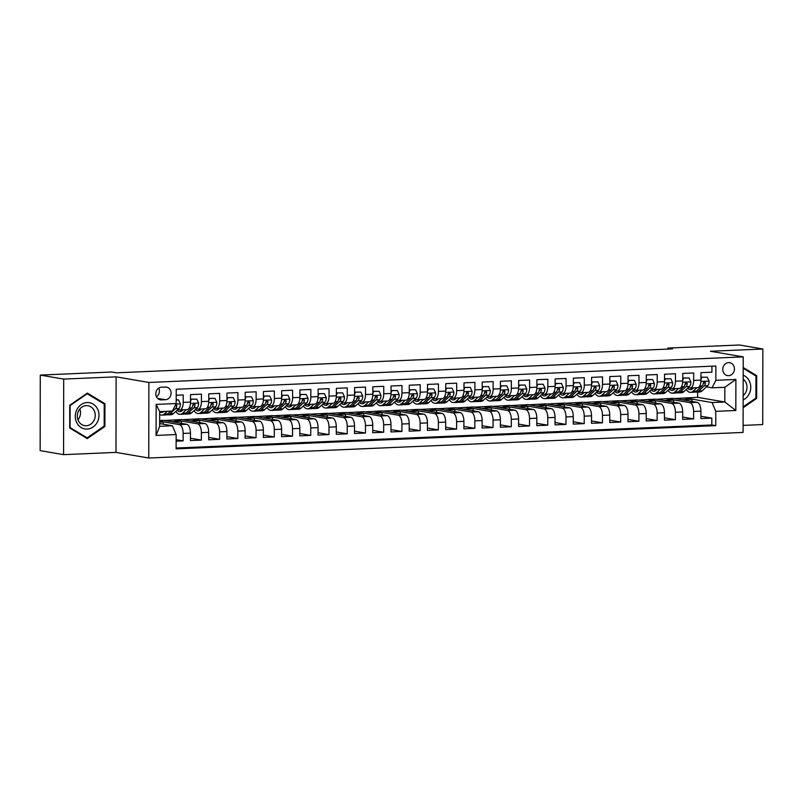 <?xml version="1.0" encoding="UTF-8"?>
<svg xmlns="http://www.w3.org/2000/svg" width="803" height="803" viewBox="0 0 803 803"><rect width="100%" height="100%" fill="white"/><g stroke="black" fill="none" stroke-linecap="round" stroke-linejoin="round"><path stroke-width="1.2" d="M728.622 362.615A6.554 5.812 99.7 0 0 722.8 368.778A6.554 5.812 99.7 0 0 727.508 375.613A6.554 5.812 99.7 0 0 728.602 375.684A6.554 5.812 99.7 0 0 734.414 369.51A6.554 5.812 99.7 0 0 729.716 362.685A6.554 5.812 99.7 0 0 728.622 362.615M743.096 425.399L762.72 424.556L762.85 349.004L739.433 344.989L667.875 348.07L667.875 349.074M148.756 458.011L743.086 432.426L743.217 356.883L148.886 382.459L148.756 458.011L115.983 452.39L116.114 376.848L63.698 379.096L63.567 454.649L115.983 452.39M63.567 454.649L40.15 450.634L40.28 375.081L63.698 379.096M711.92 366.188L711.91 372.18L700.969 372.652L700.959 380.11L693.672 380.421A8.201 3.734 87.5 0 1 690.269 387.969A8.201 3.734 87.5 0 1 689.907 387.949L688.221 387.658M693.672 380.421L693.682 372.973L682.741 373.445L682.731 380.893L675.433 381.204A8.201 3.734 87.5 0 1 672.041 388.752A8.201 3.734 87.5 0 1 671.679 388.732L669.993 388.441M675.433 381.204L675.453 373.756L664.513 374.228L664.503 381.676L657.205 381.987A8.201 3.734 87.5 0 1 653.813 389.545A8.201 3.734 87.5 0 1 653.441 389.515L651.765 389.224M657.205 381.987L657.215 374.539L646.285 375.011L646.264 382.459L638.977 382.78A8.201 3.734 87.5 0 1 635.585 390.328A8.201 3.734 87.5 0 1 635.213 390.298L633.527 390.017M638.977 382.78L638.987 375.322L628.046 375.794L628.036 383.252L620.739 383.563A8.201 3.734 87.5 0 1 617.346 391.111A8.201 3.734 87.5 0 1 616.985 391.091L615.299 390.8M620.739 383.563L620.759 376.105L609.818 376.577L609.808 384.035L602.511 384.346A8.201 3.734 87.5 0 1 599.118 391.894A8.201 3.734 87.5 0 1 598.757 391.874L597.071 391.583M602.511 384.346L602.521 376.898L591.59 377.36L591.57 384.818L584.283 385.129A8.201 3.734 87.5 0 1 580.89 392.677A8.201 3.734 87.5 0 1 580.519 392.657L578.833 392.366M584.283 385.129L584.293 377.681L573.352 378.153L573.342 385.601L566.055 385.912A8.201 3.734 87.5 0 1 562.662 393.46A8.201 3.734 87.5 0 1 562.291 393.44L560.604 393.149M566.055 385.912L566.065 378.464L555.124 378.936L555.114 386.384L547.817 386.705A8.201 3.734 87.5 0 1 544.424 394.253A8.201 3.734 87.5 0 1 544.063 394.223L542.376 393.932M547.817 386.705L547.837 379.247L536.896 379.719L536.886 387.166L529.589 387.488A8.201 3.734 87.5 0 1 526.196 395.036A8.201 3.734 87.5 0 1 525.824 395.006L524.148 394.725M529.589 387.488L529.599 380.03L518.668 380.502L518.648 387.959L511.36 388.271A8.201 3.734 87.5 0 1 507.968 395.819A8.201 3.734 87.5 0 1 507.596 395.799L505.91 395.508M511.36 388.271L511.37 380.813L500.43 381.284L500.42 388.742L493.132 389.053A8.201 3.734 87.5 0 1 489.73 396.602A8.201 3.734 87.5 0 1 489.368 396.582L487.682 396.291M493.132 389.053L493.142 381.606L482.201 382.077L482.191 389.525L474.894 389.836A8.201 3.734 87.5 0 1 471.502 397.385A8.201 3.734 87.5 0 1 471.14 397.365L469.454 397.073M474.894 389.836L474.914 382.389L463.973 382.86L463.963 390.308L456.666 390.619A8.201 3.734 87.5 0 1 453.273 398.178A8.201 3.734 87.5 0 1 452.902 398.147L451.226 397.856M456.666 390.619L456.676 383.172L445.745 383.643L445.725 391.091L438.438 391.412A8.201 3.734 87.5 0 1 435.045 398.961A8.201 3.734 87.5 0 1 434.674 398.93L432.988 398.649M438.438 391.412L438.448 383.954L427.507 384.426L427.497 391.884L420.2 392.195A8.201 3.734 87.5 0 1 416.807 399.743A8.201 3.734 87.5 0 1 416.446 399.723L414.76 399.432M420.2 392.195L420.22 384.737L409.279 385.209L409.269 392.667L401.972 392.978A8.201 3.734 87.5 0 1 398.579 400.526A8.201 3.734 87.5 0 1 398.218 400.506L396.531 400.215M401.972 392.978L401.982 385.53L391.051 385.992L391.031 393.45L383.744 393.761A8.201 3.734 87.5 0 1 380.351 401.309A8.201 3.734 87.5 0 1 379.98 401.289L378.293 400.998M383.744 393.761L383.754 386.313L372.813 386.785L372.803 394.233L365.516 394.544A8.201 3.734 87.5 0 1 362.123 402.092A8.201 3.734 87.5 0 1 361.751 402.072L360.065 401.781M365.516 394.544L365.526 387.096L354.585 387.568L354.575 395.016L347.277 395.337A8.201 3.734 87.5 0 1 343.885 402.885A8.201 3.734 87.5 0 1 343.523 402.855L341.837 402.564M347.277 395.337L347.297 387.879L336.357 388.351L336.347 395.799L329.049 396.12A8.201 3.734 87.5 0 1 325.657 403.668A8.201 3.734 87.5 0 1 325.285 403.638L323.609 403.357M329.049 396.12L329.059 388.662L318.129 389.134L318.108 396.592L310.821 396.903A8.201 3.734 87.5 0 1 307.429 404.451A8.201 3.734 87.5 0 1 307.057 404.431L305.371 404.14M310.821 396.903L310.831 389.445L299.89 389.917L299.88 397.375L292.593 397.686A8.201 3.734 87.5 0 1 289.19 405.234A8.201 3.734 87.5 0 1 288.829 405.214L287.143 404.923M292.593 397.686L292.603 390.238L281.662 390.7L281.652 398.158L274.355 398.469A8.201 3.734 87.5 0 1 270.962 406.017A8.201 3.734 87.5 0 1 270.601 405.997L268.915 405.706M274.355 398.469L274.375 391.021L263.434 391.493L263.414 398.94L256.127 399.252A8.201 3.734 87.5 0 1 252.734 406.8A8.201 3.734 87.5 0 1 252.363 406.78L250.677 406.489M256.127 399.252L256.137 391.804L245.206 392.276L245.186 399.723L237.899 400.045A8.201 3.734 87.5 0 1 234.506 407.593A8.201 3.734 87.5 0 1 234.135 407.563L232.448 407.282M237.899 400.045L237.909 392.587L226.968 393.058L226.958 400.516L219.661 400.827A8.201 3.734 87.5 0 1 216.268 408.376A8.201 3.734 87.5 0 1 215.907 408.346L214.22 408.065M219.661 400.827L219.681 393.37L208.74 393.841L208.73 401.299L201.433 401.61A8.201 3.734 87.5 0 1 198.04 409.159A8.201 3.734 87.5 0 1 197.668 409.139L195.992 408.847M201.433 401.61L201.443 394.153L190.512 394.624L190.492 402.082A8.201 3.734 87.5 0 1 187.099 409.63L179.812 409.942A8.201 3.734 87.5 0 1 179.44 409.921L177.754 409.63M176.128 441.188L183.134 440.887L176.138 439.683M159.656 420.491L163.481 420.33L186.708 424.305A8.201 3.734 87.5 0 1 190.441 433.118L190.431 440.566L201.362 440.094L190.431 438.227M164.434 420.491L181.709 419.537L204.936 423.522A8.201 3.734 -92.5 0 1 208.67 432.335L208.66 439.783L219.6 439.311L208.66 437.434M182.662 419.708L199.947 418.754L223.174 422.739A8.201 3.734 -92.5 0 1 226.908 431.542L226.888 439L237.829 438.528L226.898 436.651M200.901 418.915L218.175 417.972L241.402 421.956A8.201 3.734 -92.5 0 1 245.136 430.759L245.126 438.217L256.057 437.745L245.126 435.868M219.129 418.132L236.403 417.189L259.63 421.163A8.201 3.734 -92.5 0 1 263.364 429.976L263.354 437.434L274.295 436.962L263.354 435.085M237.357 417.349L254.631 416.406L277.868 420.381A8.201 3.734 -92.5 0 1 281.592 429.193L281.582 436.641L292.523 436.17L281.582 434.303M255.585 416.566L272.869 415.613L296.096 419.598A8.201 3.734 -92.5 0 1 299.83 428.411L299.81 435.858L310.751 435.387L299.82 433.52M273.823 415.783L291.098 414.83L314.324 418.815A8.201 3.734 -92.5 0 1 318.058 427.628L318.048 435.075L328.979 434.604L318.048 432.727M292.051 415L309.326 414.047L332.552 418.032A8.201 3.734 -92.5 0 1 336.286 426.835L336.276 434.293L347.217 433.821L336.276 431.944M310.279 414.207L327.564 413.264L350.791 417.249A8.201 3.734 -92.5 0 1 354.514 426.052L354.504 433.51L365.445 433.038L354.514 431.161M328.507 413.425L345.792 412.481L369.019 416.456A8.201 3.734 -92.5 0 1 372.753 425.269L372.733 432.717L383.673 432.255L372.743 430.378M346.745 412.642L364.02 411.698L387.247 415.673A8.201 3.734 -92.5 0 1 390.981 424.486L390.971 431.934L401.901 431.462L390.971 429.595M364.974 411.859L382.248 410.905L405.475 414.89A8.201 3.734 -92.5 0 1 409.209 423.703L409.199 431.151L420.14 430.679L409.199 428.812M383.202 411.076L400.486 410.122L423.713 414.107A8.201 3.734 -92.5 0 1 427.447 422.91L427.427 430.368L438.368 429.896L427.437 428.019M401.44 410.293L418.714 409.339L441.941 413.324A8.201 3.734 -92.5 0 1 445.675 422.127L445.665 429.585L456.596 429.113L445.665 427.236M419.668 409.5L436.942 408.556L460.169 412.531A8.201 3.734 -92.5 0 1 463.903 421.344L463.893 428.802L474.834 428.33L463.893 426.453M437.896 408.717L455.181 407.773L478.407 411.748A8.201 3.734 -92.5 0 1 482.131 420.561L482.121 428.009L493.062 427.547L482.121 425.67M456.124 407.934L473.409 406.991L496.635 410.965A8.201 3.734 -92.5 0 1 500.369 419.778L500.349 427.226L511.29 426.754L500.359 424.887M474.362 407.151L491.637 406.198L514.864 410.182A8.201 3.734 -92.5 0 1 518.597 418.995L518.587 426.443L529.518 425.971L518.587 424.094M492.59 406.368L509.865 405.415L533.092 409.4A8.201 3.734 -92.5 0 1 536.826 418.202L536.816 425.66L547.756 425.188L536.816 423.311M510.818 405.575L528.103 404.632L551.33 408.617A8.201 3.734 -92.5 0 1 555.054 417.419L555.044 424.877L565.985 424.406L555.054 422.529M529.047 404.792L546.331 403.849L569.558 407.824A8.201 3.734 -92.5 0 1 573.292 416.637L573.272 424.094L584.213 423.623L573.282 421.746M547.285 404.009L564.559 403.066L587.786 407.041A8.201 3.734 -92.5 0 1 591.52 415.854L591.51 423.301L602.451 422.83L591.51 420.963M565.513 403.226L582.787 402.273L606.014 406.258A8.201 3.734 -92.5 0 1 609.748 415.071L609.738 422.519L620.679 422.047L609.738 420.18M583.741 402.444L601.025 401.49L624.252 405.475A8.201 3.734 -92.5 0 1 627.986 414.288L627.966 421.736L638.907 421.264L627.976 419.387M601.979 401.661L619.254 400.707L642.48 404.692A8.201 3.734 -92.5 0 1 646.214 413.495L646.204 420.953L657.135 420.481L646.204 418.604M620.207 400.868L637.482 399.924L660.708 403.909A8.201 3.734 -92.5 0 1 664.442 412.712L664.432 420.17L675.373 419.698L664.432 417.821M638.435 400.085L655.72 399.141L678.947 403.116A8.201 3.734 -92.5 0 1 682.67 411.929L682.66 419.377L693.601 418.915L682.67 417.038M40.28 375.081L111.838 372.01L116.525 372.813L672.563 348.873L667.875 348.07M161.443 399.884L165.448 399.713A6.354 5.631 99.7 0 0 171.089 393.741A6.354 5.631 99.7 0 0 166.532 387.126A6.354 5.631 99.7 0 0 165.468 387.056L161.463 387.227A6.354 5.631 99.7 0 0 155.822 393.199A6.354 5.631 99.7 0 0 160.379 399.824A6.354 5.631 99.7 0 0 161.443 399.884L159.355 399.533M712.07 387.839L715.834 380.311L715.854 366.017L176.218 389.244L176.198 403.538L172.434 411.066L159.677 411.618L159.646 426.313L172.414 425.771L176.148 434.574L176.118 448.867L715.754 425.64L715.774 411.347L712.05 402.534L724.808 401.992L724.828 387.287L712.07 387.839L706.449 386.875M715.834 380.311L735.889 379.448L735.829 410.484L715.774 411.347M176.148 434.574L156.093 435.437L156.143 404.401L176.198 403.538M656.663 399.302L666.651 398.669L689.877 402.644A8.201 3.734 87.5 0 1 693.611 411.457L693.601 418.915M666.651 398.669L673.948 398.358L697.175 402.333L689.877 402.644M648.422 399.452L671.649 403.437A8.201 3.734 87.5 0 1 675.383 412.24L675.373 419.698M630.194 400.235L653.421 404.22A8.201 3.734 87.5 0 1 657.155 413.023L657.135 420.481M611.956 401.018L635.193 405.003A8.201 3.734 87.5 0 1 638.917 413.816L638.907 421.264M593.728 401.811L616.955 405.786A8.201 3.734 87.5 0 1 620.689 414.599L620.679 422.047M575.5 402.594L598.727 406.569A8.201 3.734 87.5 0 1 602.461 415.382L602.451 422.83M557.272 403.377L580.499 407.362A8.201 3.734 87.5 0 1 584.233 416.165L584.213 423.623M539.034 404.16L562.261 408.145A8.201 3.734 87.5 0 1 565.995 416.948L565.985 424.406M520.806 404.943L544.032 408.928A8.201 3.734 87.5 0 1 547.766 417.731L547.756 425.188M502.578 405.726L525.804 409.711A8.201 3.734 87.5 0 1 529.538 418.524L529.518 425.971M484.35 406.519L507.576 410.494A8.201 3.734 87.5 0 1 511.3 419.307L511.29 426.754M466.111 407.302L489.338 411.277A8.201 3.734 87.5 0 1 493.072 420.089L493.062 427.547M447.883 408.085L471.11 412.069A8.201 3.734 87.5 0 1 474.844 420.872L474.834 428.33M429.655 408.868L452.882 412.852A8.201 3.734 87.5 0 1 456.616 421.655L456.596 429.113M411.417 409.65L434.654 413.635A8.201 3.734 87.5 0 1 438.378 422.448L438.368 429.896M393.189 410.443L416.416 414.418A8.201 3.734 87.5 0 1 420.15 423.231L420.14 430.679M374.961 411.226L398.188 415.201A8.201 3.734 87.5 0 1 401.922 424.014L401.901 431.462M356.733 412.009L379.96 415.984A8.201 3.734 87.5 0 1 383.683 424.797L383.673 432.255M338.495 412.792L361.721 416.777A8.201 3.734 87.5 0 1 365.455 425.58L365.445 433.038M320.267 413.575L343.493 417.56A8.201 3.734 87.5 0 1 347.227 426.363L347.217 433.821M302.038 414.358L325.265 418.343A8.201 3.734 87.5 0 1 328.999 427.156L328.979 434.604M283.81 415.151L307.037 419.126A8.201 3.734 87.5 0 1 310.761 427.939L310.751 435.387M265.572 415.934L288.799 419.909A8.201 3.734 87.5 0 1 292.533 428.722L292.523 436.17M247.344 416.717L270.571 420.702A8.201 3.734 87.5 0 1 274.305 429.505L274.295 436.962M229.116 417.5L252.343 421.485A8.201 3.734 87.5 0 1 256.077 430.288L256.057 437.745M210.878 418.283L234.105 422.268A8.201 3.734 87.5 0 1 237.839 431.081L237.829 438.528M192.65 419.066L215.877 423.051A8.201 3.734 87.5 0 1 219.61 431.863L219.6 439.311M174.422 419.859L197.648 423.833A8.201 3.734 87.5 0 1 201.382 432.646L201.362 440.094M159.656 421.234L179.42 424.616A8.201 3.734 87.5 0 1 183.144 433.429L183.134 440.887M176.118 448.024L711.819 424.968L711.829 418.122L700.899 416.255M697.175 402.333A8.201 3.734 -92.5 0 1 700.909 411.146L700.889 418.594L711.829 418.122M176.208 395.247L183.214 394.946L183.204 402.393A8.201 3.734 87.5 0 1 179.812 409.942M159.656 423.582L172.414 425.771M762.85 349.004L710.434 351.262L743.217 356.883M116.114 376.848L148.886 382.459M674.901 398.519L697.646 397.334L724.808 401.992L735.829 410.484M697.646 397.334L697.656 392.045M684.889 397.886L712.05 402.534M163.21 424.185L163.21 422.047L159.656 421.434M159.656 422.197L163.21 422.047M181.438 423.402L181.448 421.264L174.422 420.059M171.461 421.695L181.448 421.264M189.689 420.913L199.676 420.481L192.65 419.276M199.676 422.619L199.676 420.481M204.966 408.817A8.201 3.734 -92.5 0 0 205.337 408.847A8.201 3.734 -92.5 0 0 208.73 401.299M207.917 420.12L217.904 419.698L210.878 418.493M217.904 421.836L217.904 419.698M223.194 408.034A8.201 3.734 -92.5 0 0 223.565 408.065A8.201 3.734 -92.5 0 0 226.958 400.516M226.155 419.337L236.132 418.905L229.116 417.701M236.132 421.053L236.132 418.905M241.432 407.251A8.201 3.734 -92.5 0 0 241.793 407.272A8.201 3.734 -92.5 0 0 245.186 399.723M244.383 418.554L254.37 418.122L247.344 416.918M254.36 420.26L254.37 418.122M259.66 406.469A8.201 3.734 -92.5 0 0 260.021 406.489A8.201 3.734 -92.5 0 0 263.414 398.94M262.611 417.771L272.598 417.339L265.572 416.135M272.598 419.477L272.598 417.339M277.888 405.686A8.201 3.734 -92.5 0 0 278.26 405.706A8.201 3.734 -92.5 0 0 281.652 398.158M280.839 416.988L290.827 416.556L283.8 415.352M290.827 418.694L290.827 416.556M296.116 404.893A8.201 3.734 -92.5 0 0 296.488 404.923A8.201 3.734 -92.5 0 0 299.88 397.375M299.077 416.205L309.065 415.773L302.038 414.569M309.055 417.911L309.065 415.773M314.354 404.11A8.201 3.734 -92.5 0 0 314.716 404.14A8.201 3.734 -92.5 0 0 318.108 396.592M317.305 415.412L327.293 414.99L320.267 413.786M327.283 417.128L327.293 414.99M332.583 403.327A8.201 3.734 -92.5 0 0 332.944 403.347A8.201 3.734 -92.5 0 0 336.347 395.799M335.534 414.629L345.521 414.197L338.495 412.993M345.521 416.345L345.521 414.197M350.811 402.544A8.201 3.734 -92.5 0 0 351.182 402.564A8.201 3.734 -92.5 0 0 354.575 395.016M353.772 413.846L363.749 413.415L356.733 412.21M363.749 415.552L363.749 413.415M369.039 401.761A8.201 3.734 -92.5 0 0 369.41 401.781A8.201 3.734 -92.5 0 0 372.803 394.233M372 413.063L381.987 412.632L374.961 411.427M381.977 414.77L381.987 412.632M387.277 400.978A8.201 3.734 -92.5 0 0 387.638 400.998A8.201 3.734 -92.5 0 0 391.031 393.45M390.228 412.28L400.215 411.849L393.189 410.644M400.215 413.987L400.215 411.849M405.505 400.185A8.201 3.734 -92.5 0 0 405.876 400.215A8.201 3.734 -92.5 0 0 409.269 392.667M408.456 411.487L418.443 411.066L411.417 409.861M418.443 413.204L418.443 411.066M423.733 399.402A8.201 3.734 -92.5 0 0 424.104 399.432A8.201 3.734 -92.5 0 0 427.497 391.884M426.694 410.704L436.681 410.273L429.655 409.078M436.671 412.421L436.681 410.273M441.971 398.619A8.201 3.734 -92.5 0 0 442.333 398.639A8.201 3.734 -92.5 0 0 445.725 391.091M444.922 409.921L454.91 409.49L447.883 408.285M454.899 411.638L454.91 409.49M460.199 397.836A8.201 3.734 -92.5 0 0 460.561 397.856A8.201 3.734 -92.5 0 0 463.963 390.308M463.15 409.139L473.138 408.707L466.111 407.502M473.138 410.845L473.138 408.707M478.427 397.053A8.201 3.734 -92.5 0 0 478.799 397.073A8.201 3.734 -92.5 0 0 482.191 389.525M481.378 408.356L491.366 407.924L484.35 406.719M491.366 410.062L491.366 407.924M496.655 396.27A8.201 3.734 -92.5 0 0 497.027 396.291A8.201 3.734 -92.5 0 0 500.42 388.742M499.617 407.573L509.604 407.141L502.578 405.937M509.594 409.279L509.604 407.141M514.894 395.477A8.201 3.734 -92.5 0 0 515.255 395.508A8.201 3.734 -92.5 0 0 518.648 387.959M517.845 406.78L527.832 406.358L520.806 405.154M527.832 408.496L527.832 406.358M533.122 394.695A8.201 3.734 -92.5 0 0 533.483 394.725A8.201 3.734 -92.5 0 0 536.886 387.166M536.073 405.997L546.06 405.565L539.034 404.361M546.06 407.713L546.06 405.565M551.35 393.912A8.201 3.734 -92.5 0 0 551.721 393.932A8.201 3.734 -92.5 0 0 555.114 386.384M554.311 405.214L564.288 404.782L557.272 403.578M564.288 406.92L564.288 404.782M569.578 393.129A8.201 3.734 -92.5 0 0 569.949 393.149A8.201 3.734 -92.5 0 0 573.342 385.601M572.539 404.431L582.526 403.999L575.5 402.795M582.516 406.137L582.526 403.999M587.816 392.346A8.201 3.734 -92.5 0 0 588.177 392.366A8.201 3.734 -92.5 0 0 591.57 384.818M590.767 403.648L600.754 403.216L593.728 402.012M600.754 405.354L600.754 403.216M606.044 391.553A8.201 3.734 -92.5 0 0 606.416 391.583A8.201 3.734 -92.5 0 0 609.808 384.035M608.995 402.855L618.983 402.433L611.956 401.229M618.983 404.571L618.983 402.433M624.272 390.77A8.201 3.734 -92.5 0 0 624.644 390.8A8.201 3.734 -92.5 0 0 628.036 383.252M627.233 402.072L637.221 401.641L630.194 400.446M637.211 403.789L637.221 401.641M642.51 389.987A8.201 3.734 -92.5 0 0 642.872 390.007A8.201 3.734 -92.5 0 0 646.264 382.459M645.461 401.289L655.449 400.858L648.422 399.653M655.439 403.006L655.449 400.858M660.739 389.204A8.201 3.734 -92.5 0 0 661.1 389.224A8.201 3.734 -92.5 0 0 664.503 381.676M663.69 400.506L673.677 400.075L666.651 398.87M673.677 402.213L673.677 400.075M678.967 388.421A8.201 3.734 -92.5 0 0 679.338 388.441A8.201 3.734 -92.5 0 0 682.731 380.893M681.918 399.723L691.905 399.292L684.889 398.087M691.905 401.43L691.905 399.292M711.819 424.968L715.754 425.64M697.195 387.638A8.201 3.734 -92.5 0 0 697.566 387.658A8.201 3.734 -92.5 0 0 700.959 380.11M159.677 411.618L156.143 404.401M159.646 426.313L156.093 435.437M735.889 379.448L724.828 387.287M156.485 396.802A6.354 5.631 99.7 0 0 158.723 388.14M87.286 438.609L104.902 426.473L104.942 403.718L87.366 393.099L69.761 405.234L69.72 427.989L87.286 438.609M743.126 407.733L756.657 398.418L756.697 375.663L743.197 367.513M103.125 403.407L104.942 403.718M103.898 426.303L104.902 426.473M754.87 375.352L756.697 375.663M755.653 398.248L756.657 398.418M163.902 411.437L163.842 411.487A13.019 5.922 87.5 0 1 161.754 412.451A13.019 5.922 87.5 0 1 159.677 411.738M167.275 411.287L164.384 413.957A15.679 7.137 87.5 0 1 161.865 415.111A15.679 7.137 87.5 0 1 159.667 414.468M176.208 400.045L178.597 399.944L180.414 403.949A5.43 2.469 87.5 0 1 179.039 408.446L173.498 413.555A15.679 7.137 87.5 0 1 170.979 414.719L167.516 414.87A15.679 7.137 -92.5 0 0 170.035 413.706L175.576 408.597A5.43 2.469 -92.5 0 0 176.831 405.615L175.737 404.461M178.597 399.944L176.208 399.784M170.738 411.136L167.847 413.806A15.679 7.137 87.5 0 1 165.328 414.96L161.865 415.111M166.412 414.729A15.679 7.137 -92.5 0 0 167.516 414.87M176.831 405.615L175.486 405.385A2.77 1.265 87.5 0 1 175.034 406.127L174.793 406.358M87.166 402.544A13.32 11.804 99.7 0 0 75.291 416.325A13.32 11.804 99.7 0 0 87.115 429.093A13.32 11.804 99.7 0 0 98.99 415.312A13.32 11.804 99.7 0 0 87.166 402.544M86.302 405.625A10.088 8.933 99.7 0 0 77.359 415.111A10.088 8.933 99.7 0 0 84.586 425.62A10.088 8.933 99.7 0 0 86.272 425.72A10.088 8.933 99.7 0 0 95.216 416.235A10.088 8.933 99.7 0 0 87.989 405.736A10.088 8.933 99.7 0 0 86.302 405.625M104.169 426.112L87.105 437.866L70.082 427.577L70.112 405.535L87.186 393.771L104.209 404.06L104.169 426.112M85.66 437.615L87.105 437.866M86.543 393.671L87.186 393.771M77.981 419.839A10.088 8.933 99.7 0 0 79.838 408.978M743.146 399.964A13.32 11.804 99.7 0 0 749.149 393.962A13.32 11.804 99.7 0 0 743.187 375.202M743.146 395.648A10.088 8.933 99.7 0 0 745.806 392.306A10.088 8.933 99.7 0 0 743.176 379.146M743.197 368.296L755.964 376.015L755.924 398.057L743.126 406.87M183.044 409.801L182.07 410.704A13.019 5.922 87.5 0 1 179.982 411.658A13.019 5.922 87.5 0 1 177.112 410.233M186.416 409.66L182.612 413.164A15.679 7.137 87.5 0 1 180.093 414.328A15.679 7.137 87.5 0 1 175.757 411.477M190.502 399.252L196.825 399.161L198.642 403.166A5.43 2.469 87.5 0 1 197.267 407.663L191.726 412.772A15.679 7.137 87.5 0 1 189.217 413.936L185.744 414.077A15.679 7.137 -92.5 0 0 188.263 412.923L193.804 407.814A5.43 2.469 -92.5 0 0 195.069 404.822L193.965 403.678L192.881 404.923A5.43 2.469 87.5 0 1 191.616 407.904L186.075 413.023A15.679 7.137 87.5 0 1 183.556 414.177L180.093 414.328M191.365 399.392L190.502 401.359M196.825 399.161L190.502 399.171M184.65 413.946A15.679 7.137 -92.5 0 0 185.744 414.077M180.424 409.921A13.019 5.922 -92.5 0 0 181.689 411.016M195.069 404.822L193.714 404.592A2.77 1.265 87.5 0 1 193.262 405.344L192.68 405.886M201.282 409.018L200.308 409.921A13.019 5.922 87.5 0 1 198.211 410.875A13.019 5.922 87.5 0 1 195.34 409.45M204.645 408.878L200.85 412.381A15.679 7.137 87.5 0 1 198.331 413.545A15.679 7.137 87.5 0 1 193.985 410.694M208.73 398.469L215.063 398.378L216.88 402.383A5.43 2.469 87.5 0 1 215.505 406.88L209.964 411.989A15.679 7.137 87.5 0 1 207.445 413.144L203.982 413.294A15.679 7.137 -92.5 0 0 206.501 412.14L212.042 407.031A5.43 2.469 -92.5 0 0 213.297 404.039L212.193 402.895L211.109 404.14A5.43 2.469 87.5 0 1 209.854 407.121L204.313 412.23A15.679 7.137 87.5 0 1 201.794 413.394L198.331 413.545M209.593 398.609L208.73 400.577M215.063 398.378L208.73 398.388M202.878 413.164A15.679 7.137 -92.5 0 0 203.982 413.294M198.652 409.128A13.019 5.922 -92.5 0 0 199.917 410.233M213.297 404.039L211.952 403.809A2.77 1.265 87.5 0 1 211.49 404.561L210.908 405.103M219.51 408.235L218.536 409.128A13.019 5.922 87.5 0 1 216.449 410.092A13.019 5.922 87.5 0 1 213.568 408.657M222.883 408.085L219.078 411.598A15.679 7.137 87.5 0 1 216.559 412.752A15.679 7.137 87.5 0 1 212.213 409.911M226.958 397.676L233.292 397.595L235.108 401.6A5.43 2.469 87.5 0 1 233.733 406.097L228.193 411.206A15.679 7.137 87.5 0 1 225.673 412.361L222.21 412.511A15.679 7.137 -92.5 0 0 224.73 411.357L230.27 406.248A5.43 2.469 -92.5 0 0 231.525 403.257L230.431 402.112L229.337 403.347A5.43 2.469 87.5 0 1 228.082 406.338L222.541 411.447A15.679 7.137 87.5 0 1 220.022 412.601L216.559 412.752M227.821 397.826L226.958 399.794M233.292 397.595L226.958 397.605M221.106 412.371A15.679 7.137 -92.5 0 0 222.21 412.511M216.89 408.346A13.019 5.922 -92.5 0 0 218.155 409.45M231.525 403.257L230.18 403.026A2.77 1.265 87.5 0 1 229.728 403.779L229.136 404.321M237.738 407.452L236.765 408.346A13.019 5.922 87.5 0 1 234.677 409.309A13.019 5.922 87.5 0 1 231.806 407.874M241.111 407.302L237.307 410.815A15.679 7.137 87.5 0 1 234.787 411.969A15.679 7.137 87.5 0 1 230.441 409.128M245.196 396.893L251.52 396.802L253.336 400.807A5.43 2.469 87.5 0 1 251.961 405.314L246.421 410.423A15.679 7.137 87.5 0 1 243.901 411.578L240.438 411.728A15.679 7.137 -92.5 0 0 242.958 410.574L248.498 405.455A5.43 2.469 -92.5 0 0 249.753 402.474L248.659 401.329L247.565 402.564A5.43 2.469 87.5 0 1 246.31 405.555L240.77 410.664A15.679 7.137 87.5 0 1 238.25 411.819L234.787 411.969M246.049 397.043L245.186 399.011M251.52 396.802L245.196 396.823M239.334 411.588A15.679 7.137 -92.5 0 0 240.438 411.728M235.118 407.563A13.019 5.922 -92.5 0 0 236.383 408.667M249.753 402.474L248.408 402.243A2.77 1.265 87.5 0 1 247.956 402.996L247.364 403.538M255.966 406.669L254.993 407.563A13.019 5.922 87.5 0 1 252.905 408.526A13.019 5.922 87.5 0 1 250.034 407.091M259.339 406.519L255.535 410.032A15.679 7.137 87.5 0 1 253.015 411.186A15.679 7.137 87.5 0 1 248.679 408.346M263.424 396.11L269.758 396.02L271.565 400.024A5.43 2.469 87.5 0 1 270.189 404.521L264.659 409.64A15.679 7.137 87.5 0 1 262.139 410.795L258.676 410.945A15.679 7.137 -92.5 0 0 261.196 409.781L266.726 404.672A5.43 2.469 -92.5 0 0 267.991 401.691L266.887 400.536L265.803 401.781A5.43 2.469 87.5 0 1 264.538 404.772L259.008 409.881A15.679 7.137 87.5 0 1 256.488 411.036L253.015 411.186M264.287 396.26L263.424 398.218M269.758 396.02L263.424 396.03M257.572 410.805A15.679 7.137 -92.5 0 0 258.676 410.945M253.346 406.78A13.019 5.922 -92.5 0 0 254.611 407.884M267.991 401.691L266.636 401.46A2.77 1.265 87.5 0 1 266.184 402.213L265.602 402.755M274.204 405.876L273.231 406.78A13.019 5.922 87.5 0 1 271.133 407.743A13.019 5.922 87.5 0 1 268.262 406.308M277.577 405.736L273.773 409.239A15.679 7.137 87.5 0 1 271.253 410.403A15.679 7.137 87.5 0 1 266.907 407.563M281.652 395.327L287.986 395.237L289.803 399.242A5.43 2.469 87.5 0 1 288.428 403.738L282.887 408.847A15.679 7.137 87.5 0 1 280.367 410.012L276.905 410.162A15.679 7.137 -92.5 0 0 279.424 408.998L284.965 403.889A5.43 2.469 -92.5 0 0 286.219 400.898L285.115 399.753L284.031 400.998A5.43 2.469 87.5 0 1 282.776 403.979L277.236 409.098A15.679 7.137 87.5 0 1 274.716 410.253L271.253 410.403M282.515 395.467L281.652 397.435M287.986 395.237L281.652 395.247M275.8 410.022A15.679 7.137 -92.5 0 0 276.905 410.162M271.585 405.997A13.019 5.922 -92.5 0 0 272.839 407.101M286.219 400.898L284.874 400.667A2.77 1.265 87.5 0 1 284.423 401.42L283.83 401.972M292.433 405.093L291.459 405.997A13.019 5.922 87.5 0 1 289.371 406.95A13.019 5.922 87.5 0 1 286.49 405.525M295.805 404.953L292.001 408.456A15.679 7.137 87.5 0 1 289.481 409.62A15.679 7.137 87.5 0 1 285.135 406.77M299.89 394.544L306.214 394.454L308.031 398.459A5.43 2.469 87.5 0 1 306.656 402.955L301.115 408.065A15.679 7.137 87.5 0 1 298.596 409.229L295.133 409.369A15.679 7.137 -92.5 0 0 297.652 408.215L303.193 403.106A5.43 2.469 -92.5 0 0 304.447 400.115L303.353 398.971L302.259 400.215A5.43 2.469 87.5 0 1 301.005 403.196L295.464 408.305A15.679 7.137 87.5 0 1 292.944 409.47L289.481 409.62M300.744 394.685L299.88 396.652M306.214 394.454L299.89 394.464M294.028 409.239A15.679 7.137 -92.5 0 0 295.133 409.369M289.813 405.204A13.019 5.922 -92.5 0 0 291.077 406.308M304.447 400.115L303.102 399.884A2.77 1.265 87.5 0 1 302.651 400.637L302.058 401.179M310.661 404.31L309.687 405.214A13.019 5.922 87.5 0 1 307.599 406.167A13.019 5.922 87.5 0 1 304.728 404.742M314.033 404.17L310.229 407.673A15.679 7.137 87.5 0 1 307.71 408.827A15.679 7.137 87.5 0 1 303.373 405.987M318.118 393.751L324.442 393.671L326.259 397.676A5.43 2.469 87.5 0 1 324.884 402.173L319.343 407.282A15.679 7.137 87.5 0 1 316.824 408.436L313.361 408.586A15.679 7.137 -92.5 0 0 315.88 407.432L321.421 402.323A5.43 2.469 -92.5 0 0 322.676 399.332L321.581 398.188L320.487 399.432A5.43 2.469 87.5 0 1 319.233 402.413L313.692 407.522A15.679 7.137 87.5 0 1 311.173 408.687L307.71 408.827M318.982 393.902L318.108 395.869M324.442 393.671L318.118 393.681M312.267 408.446A15.679 7.137 -92.5 0 0 313.361 408.586M308.041 404.421A13.019 5.922 -92.5 0 0 309.306 405.525M322.676 399.332L321.33 399.101A2.77 1.265 87.5 0 1 320.879 399.854L320.287 400.396M328.889 403.528L327.915 404.421A13.019 5.922 87.5 0 1 325.827 405.385A13.019 5.922 87.5 0 1 322.957 403.949M332.261 403.377L328.467 406.89A15.679 7.137 87.5 0 1 325.948 408.044A15.679 7.137 87.5 0 1 321.601 405.204M336.347 392.968L342.68 392.888L344.497 396.893A5.43 2.469 87.5 0 1 343.122 401.39L337.581 406.499A15.679 7.137 87.5 0 1 335.062 407.653L331.599 407.804A15.679 7.137 -92.5 0 0 334.118 406.649L339.649 401.53A5.43 2.469 -92.5 0 0 340.914 398.549L339.81 397.405L338.725 398.639A5.43 2.469 87.5 0 1 337.471 401.63L331.93 406.74A15.679 7.137 87.5 0 1 329.411 407.894L325.948 408.044M337.21 393.119L336.347 395.086M342.68 392.888L336.347 392.898M330.495 407.663A15.679 7.137 -92.5 0 0 331.599 407.804M326.269 403.638A13.019 5.922 -92.5 0 0 327.534 404.742M340.914 398.549L339.559 398.318A2.77 1.265 87.5 0 1 339.107 399.071L338.525 399.613M347.127 402.745L346.153 403.638A13.019 5.922 87.5 0 1 344.055 404.602A13.019 5.922 87.5 0 1 341.185 403.166M350.499 402.594L346.695 406.107A15.679 7.137 87.5 0 1 344.176 407.262A15.679 7.137 87.5 0 1 339.83 404.421M354.575 392.185L360.908 392.095L362.725 396.1A5.43 2.469 87.5 0 1 361.35 400.597L355.809 405.716A15.679 7.137 87.5 0 1 353.29 406.87L349.827 407.021A15.679 7.137 -92.5 0 0 352.346 405.866L357.887 400.747A5.43 2.469 -92.5 0 0 359.142 397.766L358.048 396.612L356.954 397.856A5.43 2.469 87.5 0 1 355.699 400.848L350.158 405.957A15.679 7.137 87.5 0 1 347.639 407.111L344.176 407.262M355.438 392.336L354.575 394.303M360.908 392.095L354.575 392.105M348.723 406.88A15.679 7.137 -92.5 0 0 349.827 407.021M344.507 402.855A13.019 5.922 -92.5 0 0 345.772 403.959M359.142 397.766L357.797 397.535A2.77 1.265 87.5 0 1 357.345 398.288L356.753 398.83M365.355 401.962L364.381 402.855A13.019 5.922 87.5 0 1 362.294 403.819A13.019 5.922 87.5 0 1 359.413 402.383M368.728 401.811L364.923 405.324A15.679 7.137 87.5 0 1 362.404 406.479A15.679 7.137 87.5 0 1 358.058 403.638M372.813 391.402L379.136 391.312L380.953 395.317A5.43 2.469 87.5 0 1 379.578 399.814L374.037 404.923A15.679 7.137 87.5 0 1 371.518 406.087L368.055 406.238A15.679 7.137 -92.5 0 0 370.574 405.073L376.115 399.964A5.43 2.469 -92.5 0 0 377.37 396.983L376.276 395.829L375.182 397.073A5.43 2.469 87.5 0 1 373.927 400.065L368.386 405.174A15.679 7.137 87.5 0 1 365.867 406.328L362.404 406.479M373.666 391.553L372.803 393.51M379.136 391.312L372.813 391.322M366.951 406.097A15.679 7.137 -92.5 0 0 368.055 406.238M362.735 402.072A13.019 5.922 -92.5 0 0 364 403.176M377.37 396.983L376.025 396.752A2.77 1.265 87.5 0 1 375.573 397.505L374.981 398.047M383.583 401.169L382.609 402.072A13.019 5.922 87.5 0 1 380.522 403.036A13.019 5.922 87.5 0 1 377.651 401.6M386.956 401.028L383.151 404.531A15.679 7.137 87.5 0 1 380.632 405.696A15.679 7.137 87.5 0 1 376.296 402.845M391.041 390.619L397.375 390.529L399.181 394.534A5.43 2.469 87.5 0 1 397.806 399.031L392.276 404.14A15.679 7.137 87.5 0 1 389.756 405.304L386.283 405.445A15.679 7.137 -92.5 0 0 388.803 404.29L394.343 399.181A5.43 2.469 -92.5 0 0 395.608 396.19L394.504 395.046L393.42 396.291A5.43 2.469 87.5 0 1 392.155 399.272L386.614 404.391A15.679 7.137 87.5 0 1 384.095 405.545L380.632 405.696M391.904 390.76L391.041 392.727M397.375 390.529L391.041 390.539M385.189 405.314A15.679 7.137 -92.5 0 0 386.283 405.445M380.963 401.289A13.019 5.922 -92.5 0 0 382.228 402.383M395.608 396.19L394.253 395.959A2.77 1.265 87.5 0 1 393.801 396.712L393.219 397.254M401.821 400.386L400.848 401.289A13.019 5.922 87.5 0 1 398.75 402.243A13.019 5.922 87.5 0 1 395.879 400.817M405.184 400.245L401.39 403.748A15.679 7.137 87.5 0 1 398.87 404.913A15.679 7.137 87.5 0 1 394.524 402.062M409.269 389.836L415.603 389.746L417.419 393.751A5.43 2.469 87.5 0 1 416.044 398.248L410.504 403.357A15.679 7.137 87.5 0 1 407.984 404.511L404.521 404.662A15.679 7.137 -92.5 0 0 407.041 403.507L412.581 398.398A5.43 2.469 -92.5 0 0 413.836 395.407L412.732 394.263L411.648 395.508A5.43 2.469 87.5 0 1 410.393 398.489L404.853 403.598A15.679 7.137 87.5 0 1 402.333 404.762L398.87 404.913M410.132 389.977L409.269 391.944M415.603 389.746L409.269 389.756M403.417 404.531A15.679 7.137 -92.5 0 0 404.521 404.662M399.191 400.496A13.019 5.922 -92.5 0 0 400.456 401.6M413.836 395.407L412.491 395.176A2.77 1.265 87.5 0 1 412.029 395.929L411.447 396.471M420.049 399.603L419.076 400.496A13.019 5.922 87.5 0 1 416.988 401.46A13.019 5.922 87.5 0 1 414.107 400.024M423.422 399.462L419.618 402.965A15.679 7.137 87.5 0 1 417.098 404.12A15.679 7.137 87.5 0 1 412.752 401.279M427.497 389.043L433.831 388.963L435.648 392.968A5.43 2.469 87.5 0 1 434.272 397.465L428.732 402.574A15.679 7.137 87.5 0 1 426.212 403.728L422.749 403.879A15.679 7.137 -92.5 0 0 425.269 402.725L430.809 397.615A5.43 2.469 -92.5 0 0 432.064 394.624L430.97 393.48L429.876 394.715A5.43 2.469 87.5 0 1 428.621 397.706L423.081 402.815A15.679 7.137 87.5 0 1 420.561 403.979L417.098 404.12M428.36 389.194L427.497 391.161M433.831 388.963L427.497 388.973M421.645 403.738A15.679 7.137 -92.5 0 0 422.749 403.879M417.43 399.713A13.019 5.922 -92.5 0 0 418.694 400.817M432.064 394.624L430.719 394.393A2.77 1.265 87.5 0 1 430.267 395.146L429.675 395.688M438.277 398.82L437.304 399.713A13.019 5.922 87.5 0 1 435.216 400.677A13.019 5.922 87.5 0 1 432.345 399.242M441.65 398.669L437.846 402.183A15.679 7.137 87.5 0 1 435.326 403.337A15.679 7.137 87.5 0 1 430.98 400.496M445.735 388.261L452.059 388.17L453.876 392.175A5.43 2.469 87.5 0 1 452.501 396.682L446.96 401.791A15.679 7.137 87.5 0 1 444.44 402.945L440.977 403.096A15.679 7.137 -92.5 0 0 443.497 401.942L449.038 396.823A5.43 2.469 -92.5 0 0 450.292 393.841L449.198 392.697L448.104 393.932A5.43 2.469 87.5 0 1 446.849 396.923L441.309 402.032A15.679 7.137 87.5 0 1 438.789 403.186L435.326 403.337M446.588 388.411L445.725 390.378M452.059 388.17L445.735 388.19M439.873 402.955A15.679 7.137 -92.5 0 0 440.977 403.096M435.658 398.93A13.019 5.922 -92.5 0 0 436.922 400.035M450.292 393.841L448.947 393.611A2.77 1.265 87.5 0 1 448.496 394.363L447.903 394.905M456.505 398.037L455.532 398.93A13.019 5.922 87.5 0 1 453.444 399.894A13.019 5.922 87.5 0 1 450.573 398.459M459.878 397.886L456.074 401.4A15.679 7.137 87.5 0 1 453.554 402.554A15.679 7.137 87.5 0 1 449.218 399.713M463.963 387.478L470.297 387.387L472.104 391.392A5.43 2.469 87.5 0 1 470.729 395.889L465.198 401.008A15.679 7.137 87.5 0 1 462.679 402.162L459.216 402.313A15.679 7.137 -92.5 0 0 461.735 401.149L467.266 396.04A5.43 2.469 -92.5 0 0 468.53 393.058L467.426 391.904L466.342 393.149A5.43 2.469 87.5 0 1 465.078 396.14L459.547 401.249A15.679 7.137 87.5 0 1 457.027 402.403L453.554 402.554M464.827 387.628L463.963 389.585M470.297 387.387L463.963 387.397M458.111 402.173A15.679 7.137 -92.5 0 0 459.216 402.313M453.886 398.147A13.019 5.922 -92.5 0 0 455.15 399.252M468.53 393.058L467.175 392.828A2.77 1.265 87.5 0 1 466.724 393.58L466.141 394.122M474.744 397.244L473.77 398.147A13.019 5.922 87.5 0 1 471.672 399.111A13.019 5.922 87.5 0 1 468.801 397.676M478.116 397.104L474.312 400.617A15.679 7.137 87.5 0 1 471.793 401.771A15.679 7.137 87.5 0 1 467.446 398.93M482.191 386.695L488.525 386.604L490.342 390.609A5.43 2.469 87.5 0 1 488.967 395.106L483.426 400.215A15.679 7.137 87.5 0 1 480.907 401.38L477.444 401.53A15.679 7.137 -92.5 0 0 479.963 400.366L485.504 395.257A5.43 2.469 -92.5 0 0 486.759 392.276L485.654 391.121L484.57 392.366A5.43 2.469 87.5 0 1 483.316 395.347L477.775 400.466A15.679 7.137 87.5 0 1 475.256 401.62L471.793 401.771M483.055 386.845L482.191 388.803M488.525 386.604L482.191 386.614M476.34 401.39A15.679 7.137 -92.5 0 0 477.444 401.53M472.124 397.365A13.019 5.922 -92.5 0 0 473.379 398.469M486.759 392.276L485.413 392.045A2.77 1.265 87.5 0 1 484.962 392.787L484.37 393.34M492.972 396.461L491.998 397.365A13.019 5.922 87.5 0 1 489.91 398.318A13.019 5.922 87.5 0 1 487.03 396.893M496.344 396.321L492.54 399.824A15.679 7.137 87.5 0 1 490.021 400.988A15.679 7.137 87.5 0 1 485.674 398.137M500.43 385.912L506.753 385.821L508.57 389.826A5.43 2.469 87.5 0 1 507.195 394.323L501.654 399.432A15.679 7.137 87.5 0 1 499.135 400.597L495.672 400.737A15.679 7.137 -92.5 0 0 498.191 399.583L503.732 394.474A5.43 2.469 -92.5 0 0 504.987 391.483L503.893 390.338L502.798 391.583A5.43 2.469 87.5 0 1 501.544 394.564L496.003 399.673A15.679 7.137 87.5 0 1 493.484 400.838L490.021 400.988M501.283 386.052L500.42 388.02M506.753 385.821L500.43 385.831M494.568 400.607A15.679 7.137 -92.5 0 0 495.672 400.737M490.352 396.582A13.019 5.922 -92.5 0 0 491.617 397.676M504.987 391.483L503.642 391.252A2.77 1.265 87.5 0 1 503.19 392.005L502.598 392.547M511.2 395.678L510.226 396.582A13.019 5.922 87.5 0 1 508.138 397.535A13.019 5.922 87.5 0 1 505.268 396.11M514.572 395.538L510.768 399.041A15.679 7.137 87.5 0 1 508.249 400.195A15.679 7.137 87.5 0 1 503.913 397.355M518.658 385.119L524.981 385.038L526.798 389.043A5.43 2.469 87.5 0 1 525.423 393.54L519.882 398.649A15.679 7.137 87.5 0 1 517.363 399.804L513.9 399.954A15.679 7.137 -92.5 0 0 516.419 398.8L521.96 393.691A5.43 2.469 -92.5 0 0 523.215 390.7L522.121 389.555L521.027 390.8A5.43 2.469 87.5 0 1 519.772 393.781L514.231 398.89A15.679 7.137 87.5 0 1 511.712 400.055L508.249 400.195M519.521 385.269L518.648 387.237M524.981 385.038L518.658 385.049M512.806 399.814A15.679 7.137 -92.5 0 0 513.9 399.954M508.58 395.789A13.019 5.922 -92.5 0 0 509.845 396.893M523.215 390.7L521.87 390.469A2.77 1.265 87.5 0 1 521.418 391.222L520.826 391.764M529.428 394.895L528.464 395.789A13.019 5.922 87.5 0 1 526.366 396.752A13.019 5.922 87.5 0 1 523.496 395.317M532.801 394.745L529.006 398.258A15.679 7.137 87.5 0 1 526.487 399.412A15.679 7.137 87.5 0 1 522.141 396.572M536.886 384.336L543.219 384.256L545.036 388.261A5.43 2.469 87.5 0 1 543.661 392.757L538.12 397.866A15.679 7.137 87.5 0 1 535.601 399.021L532.138 399.171A15.679 7.137 -92.5 0 0 534.657 398.017L540.188 392.908A5.43 2.469 -92.5 0 0 541.453 389.917L540.349 388.772L539.265 390.007A5.43 2.469 87.5 0 1 538.01 392.998L532.469 398.107A15.679 7.137 87.5 0 1 529.95 399.262L526.487 399.412M537.749 384.486L536.886 386.454M543.219 384.256L536.886 384.266M531.034 399.031A15.679 7.137 -92.5 0 0 532.138 399.171M526.808 395.006A13.019 5.922 -92.5 0 0 528.073 396.11M541.453 389.917L540.098 389.686A2.77 1.265 87.5 0 1 539.646 390.439L539.064 390.981M547.666 394.112L546.692 395.006A13.019 5.922 87.5 0 1 544.595 395.969A13.019 5.922 87.5 0 1 541.724 394.534M551.039 393.962L547.234 397.475A15.679 7.137 87.5 0 1 544.715 398.629A15.679 7.137 87.5 0 1 540.369 395.789M555.114 383.553L561.448 383.463L563.264 387.468A5.43 2.469 87.5 0 1 561.889 391.964L556.349 397.084A15.679 7.137 87.5 0 1 553.829 398.238L550.366 398.388A15.679 7.137 -92.5 0 0 552.886 397.234L558.426 392.115A5.43 2.469 -92.5 0 0 559.681 389.134L558.587 387.979L557.493 389.224A5.43 2.469 87.5 0 1 556.238 392.215L550.697 397.324A15.679 7.137 87.5 0 1 548.178 398.479L544.715 398.629M555.977 383.704L555.114 385.671M561.448 383.463L555.114 383.483M549.262 398.248A15.679 7.137 -92.5 0 0 550.366 398.388M545.046 394.223A13.019 5.922 -92.5 0 0 546.311 395.327M559.681 389.134L558.336 388.903A2.77 1.265 87.5 0 1 557.884 389.656L557.292 390.198M565.894 393.329L564.921 394.223A13.019 5.922 87.5 0 1 562.833 395.186A13.019 5.922 87.5 0 1 559.952 393.751M569.267 393.179L565.463 396.692A15.679 7.137 87.5 0 1 562.943 397.846A15.679 7.137 87.5 0 1 558.597 395.006M573.352 382.77L579.676 382.68L581.492 386.685A5.43 2.469 87.5 0 1 580.117 391.181L574.577 396.301A15.679 7.137 87.5 0 1 572.057 397.455L568.594 397.605A15.679 7.137 -92.5 0 0 571.114 396.441L576.654 391.332A5.43 2.469 -92.5 0 0 577.909 388.351L576.815 387.197L575.721 388.441A5.43 2.469 87.5 0 1 574.466 391.432L568.925 396.541A15.679 7.137 87.5 0 1 566.406 397.696L562.943 397.846M574.205 382.921L573.342 384.878M579.676 382.68L573.352 382.69M567.49 397.465A15.679 7.137 -92.5 0 0 568.594 397.605M563.274 393.44A13.019 5.922 -92.5 0 0 564.539 394.544M577.909 388.351L576.564 388.12A2.77 1.265 87.5 0 1 576.112 388.873L575.52 389.415M584.122 392.537L583.149 393.44A13.019 5.922 87.5 0 1 581.061 394.403A13.019 5.922 87.5 0 1 578.19 392.968M587.495 392.396L583.691 395.899A15.679 7.137 87.5 0 1 581.171 397.063A15.679 7.137 87.5 0 1 576.835 394.213M591.58 381.987L597.914 381.897L599.721 385.902A5.43 2.469 87.5 0 1 598.345 390.399L592.815 395.508A15.679 7.137 87.5 0 1 590.295 396.672L586.822 396.823A15.679 7.137 -92.5 0 0 589.342 395.658L594.882 390.549A5.43 2.469 -92.5 0 0 596.147 387.558L595.043 386.414L593.959 387.658A5.43 2.469 87.5 0 1 592.694 390.639L587.164 395.759A15.679 7.137 87.5 0 1 584.644 396.913L581.171 397.063M592.443 382.128L591.58 384.095M597.914 381.897L591.58 381.907M585.728 396.682A15.679 7.137 -92.5 0 0 586.822 396.823M581.502 392.657A13.019 5.922 -92.5 0 0 582.767 393.751M596.147 387.558L594.792 387.327A2.77 1.265 87.5 0 1 594.34 388.08L593.758 388.632M602.36 391.754L601.387 392.657A13.019 5.922 87.5 0 1 599.289 393.611A13.019 5.922 87.5 0 1 596.418 392.185M605.723 391.613L601.929 395.116A15.679 7.137 87.5 0 1 599.409 396.28A15.679 7.137 87.5 0 1 595.063 393.43M609.808 381.204L616.142 381.114L617.959 385.119A5.43 2.469 87.5 0 1 616.584 389.616L611.043 394.725A15.679 7.137 87.5 0 1 608.523 395.889L605.06 396.03A15.679 7.137 -92.5 0 0 607.58 394.875L613.121 389.766A5.43 2.469 -92.5 0 0 614.375 386.775L613.271 385.631L612.187 386.875A5.43 2.469 87.5 0 1 610.932 389.856L605.392 394.966A15.679 7.137 87.5 0 1 602.872 396.13L599.409 396.28M610.671 381.345L609.808 383.312M616.142 381.114L609.808 381.124M603.956 395.899A15.679 7.137 -92.5 0 0 605.06 396.03M599.731 391.864A13.019 5.922 -92.5 0 0 600.995 392.968M614.375 386.775L613.03 386.544A2.77 1.265 87.5 0 1 612.579 387.297L611.986 387.839M620.589 390.971L619.615 391.864A13.019 5.922 87.5 0 1 617.527 392.828A13.019 5.922 87.5 0 1 614.646 391.392M623.961 390.83L620.157 394.333A15.679 7.137 87.5 0 1 617.637 395.488A15.679 7.137 87.5 0 1 613.291 392.647M628.036 380.411L634.37 380.331L636.187 384.336A5.43 2.469 87.5 0 1 634.812 388.833L629.271 393.942A15.679 7.137 87.5 0 1 626.752 395.096L623.289 395.247A15.679 7.137 -92.5 0 0 625.808 394.092L631.349 388.983A5.43 2.469 -92.5 0 0 632.603 385.992L631.509 384.848L630.415 386.082A5.43 2.469 87.5 0 1 629.161 389.074L623.62 394.183A15.679 7.137 87.5 0 1 621.1 395.347L617.637 395.488M628.9 380.562L628.036 382.529M634.37 380.331L628.036 380.341M622.184 395.106A15.679 7.137 -92.5 0 0 623.289 395.247M617.969 391.081A13.019 5.922 -92.5 0 0 619.233 392.185M632.603 385.992L631.258 385.761A2.77 1.265 87.5 0 1 630.807 386.514L630.214 387.056M638.817 390.188L637.843 391.081A13.019 5.922 87.5 0 1 635.755 392.045A13.019 5.922 87.5 0 1 632.884 390.609M642.189 390.037L638.385 393.55A15.679 7.137 87.5 0 1 635.866 394.705A15.679 7.137 87.5 0 1 631.519 391.864M646.274 379.628L652.598 379.538L654.415 383.543A5.43 2.469 87.5 0 1 653.04 388.05L647.499 393.159A15.679 7.137 87.5 0 1 644.98 394.313L641.517 394.464A15.679 7.137 -92.5 0 0 644.036 393.309L649.577 388.19A5.43 2.469 -92.5 0 0 650.831 385.209L649.737 384.065L648.643 385.299A5.43 2.469 87.5 0 1 647.389 388.291L641.848 393.4A15.679 7.137 87.5 0 1 639.329 394.554L635.866 394.705M647.128 379.779L646.264 381.746M652.598 379.538L646.274 379.558M640.423 394.323A15.679 7.137 -92.5 0 0 641.517 394.464M636.197 390.298A13.019 5.922 -92.5 0 0 637.462 391.402M650.831 385.209L649.486 384.978A2.77 1.265 87.5 0 1 649.035 385.731L648.443 386.273M657.045 389.405L656.071 390.298A13.019 5.922 87.5 0 1 653.983 391.262A13.019 5.922 87.5 0 1 651.113 389.826M660.417 389.254L656.623 392.767A15.679 7.137 87.5 0 1 654.104 393.922A15.679 7.137 87.5 0 1 649.757 391.081M664.503 378.845L670.836 378.755L672.643 382.76A5.43 2.469 87.5 0 1 671.278 387.257L665.737 392.376A15.679 7.137 87.5 0 1 663.218 393.53L659.755 393.681A15.679 7.137 -92.5 0 0 662.274 392.516L667.805 387.407A5.43 2.469 -92.5 0 0 669.07 384.426L667.966 383.272L666.881 384.517A5.43 2.469 87.5 0 1 665.617 387.508L660.086 392.617A15.679 7.137 87.5 0 1 657.567 393.771L654.104 393.922M665.366 378.996L664.503 380.963M670.836 378.755L664.503 378.765M658.651 393.54A15.679 7.137 -92.5 0 0 659.755 393.681M654.425 389.515A13.019 5.922 -92.5 0 0 655.69 390.619M669.07 384.426L667.715 384.195A2.77 1.265 87.5 0 1 667.263 384.948L666.681 385.49M675.283 388.612L674.309 389.515A13.019 5.922 87.5 0 1 672.211 390.479A13.019 5.922 87.5 0 1 669.341 389.043M678.655 388.471L674.851 391.984A15.679 7.137 87.5 0 1 672.332 393.139A15.679 7.137 87.5 0 1 667.986 390.298M682.731 378.062L689.064 377.972L690.881 381.977A5.43 2.469 87.5 0 1 689.506 386.474L683.965 391.583A15.679 7.137 87.5 0 1 681.446 392.747L677.983 392.898A15.679 7.137 -92.5 0 0 680.502 391.734L686.043 386.624A5.43 2.469 -92.5 0 0 687.298 383.643L686.194 382.489L685.11 383.734A5.43 2.469 87.5 0 1 683.855 386.715L678.314 391.834A15.679 7.137 87.5 0 1 675.795 392.988L672.332 393.139M683.594 378.213L682.731 380.17M689.064 377.972L682.731 377.982M676.879 392.757A15.679 7.137 -92.5 0 0 677.983 392.898M672.663 388.732A13.019 5.922 -92.5 0 0 673.918 389.836M687.298 383.643L685.953 383.412A2.77 1.265 87.5 0 1 685.501 384.155L684.909 384.707M693.511 387.829L692.537 388.732A13.019 5.922 87.5 0 1 690.45 389.686A13.019 5.922 87.5 0 1 687.569 388.261M696.884 387.688L693.079 391.191A15.679 7.137 87.5 0 1 690.56 392.356A15.679 7.137 87.5 0 1 686.214 389.505M700.969 377.28L707.292 377.189L709.109 381.194A5.43 2.469 87.5 0 1 707.734 385.691L702.193 390.8A15.679 7.137 87.5 0 1 699.674 391.964L696.211 392.105A15.679 7.137 -92.5 0 0 698.73 390.951L704.271 385.841A5.43 2.469 -92.5 0 0 705.526 382.85L704.432 381.706L703.338 382.951A5.43 2.469 87.5 0 1 702.083 385.932L696.542 391.051A15.679 7.137 87.5 0 1 694.023 392.205L690.56 392.356M701.822 377.42L700.959 379.387M707.292 377.189L700.969 377.199M695.107 391.974A15.679 7.137 -92.5 0 0 696.211 392.105M690.891 387.949A13.019 5.922 -92.5 0 0 692.156 389.043M705.526 382.85L704.181 382.619A2.77 1.265 87.5 0 1 703.729 383.372L703.137 383.914M678.947 403.116L671.649 403.437M660.708 403.909L653.421 404.22M642.48 404.692L635.193 405.003M624.252 405.475L616.955 405.786M606.014 406.258L598.727 406.569M587.786 407.041L580.499 407.362M569.558 407.824L562.261 408.145M551.33 408.617L544.032 408.928M533.092 409.4L525.804 409.711M514.864 410.182L507.576 410.494M496.635 410.965L489.338 411.277M478.407 411.748L471.11 412.069M460.169 412.531L452.882 412.852M441.941 413.324L434.654 413.635M423.713 414.107L416.416 414.418M405.475 414.89L398.188 415.201M387.247 415.673L379.96 415.984M369.019 416.456L361.721 416.777M350.791 417.249L343.493 417.56M332.552 418.032L325.265 418.343M314.324 418.815L307.037 419.126M296.096 419.598L288.799 419.909M277.868 420.381L270.571 420.702M259.63 421.163L252.343 421.485M241.402 421.956L234.105 422.268M223.174 422.739L215.877 423.051M204.936 423.522L197.648 423.833M186.708 424.305L179.42 424.616M190.441 433.118L183.144 433.429M700.909 411.146L693.611 411.457M682.67 411.929L675.383 412.24M664.442 412.712L657.155 413.023M646.214 413.495L638.917 413.816M627.986 414.288L620.689 414.599M609.748 415.071L602.461 415.382M591.52 415.854L584.233 416.165M573.292 416.637L565.995 416.948M555.054 417.419L547.766 417.731M536.826 418.202L529.538 418.524M518.597 418.995L511.3 419.307M500.369 419.778L493.072 420.089M482.131 420.561L474.844 420.872M463.903 421.344L456.616 421.655M445.675 422.127L438.378 422.448M427.447 422.91L420.15 423.231M409.209 423.703L401.922 424.014M390.981 424.486L383.683 424.797M372.753 425.269L365.455 425.58M354.514 426.052L347.227 426.363M336.286 426.835L328.999 427.156M318.058 427.628L310.761 427.939M299.83 428.411L292.533 428.722M281.592 429.193L274.305 429.505M263.364 429.976L256.077 430.288M245.136 430.759L237.839 431.081M226.908 431.542L219.61 431.863M208.67 432.335L201.382 432.646M190.492 402.082L183.204 402.393M157.609 398.368L165.448 399.713M180.374 403.849L175.947 404.039M167.847 413.806L164.384 413.957M173.498 413.555L170.035 413.706M179.039 408.446L175.576 408.597M198.602 403.066L190.441 403.417M186.075 413.023L182.612 413.164M191.726 412.772L188.263 412.923M191.616 407.904L189.207 408.014M197.267 407.663L193.804 407.814M216.83 402.283L208.67 402.634M204.313 412.23L200.85 412.381M209.964 411.989L206.501 412.14M209.854 407.121L207.435 407.221M215.505 406.88L212.042 407.031M235.058 401.5L226.908 401.851M222.541 411.447L219.078 411.598M228.193 411.206L224.73 411.357M228.082 406.338L225.663 406.438M233.733 406.097L230.27 406.248M253.296 400.707L245.136 401.058M240.77 410.664L237.307 410.815M246.421 410.423L242.958 410.574M246.31 405.555L243.901 405.656M251.961 405.314L248.498 405.455M271.524 399.924L263.364 400.275M259.008 409.881L255.535 410.032M264.659 409.64L261.196 409.781M264.538 404.772L262.129 404.873M270.189 404.521L266.726 404.672M289.753 399.141L281.592 399.492M277.236 409.098L273.773 409.239M282.887 408.847L279.424 408.998M282.776 403.979L280.357 404.09M288.428 403.738L284.965 403.889M307.991 398.358L299.83 398.71M295.464 408.305L292.001 408.456M301.115 408.065L297.652 408.215M301.005 403.196L298.586 403.307M306.656 402.955L303.193 403.106M326.219 397.575L318.058 397.927M313.692 407.522L310.229 407.673M319.343 407.282L315.88 407.432M319.233 402.413L316.824 402.514M324.884 402.173L321.421 402.323M344.447 396.792L336.286 397.144M331.93 406.74L328.467 406.89M337.581 406.499L334.118 406.649M337.471 401.63L335.052 401.731M343.122 401.39L339.649 401.53M362.675 395.999L354.524 396.351M350.158 405.957L346.695 406.107M355.809 405.716L352.346 405.866M355.699 400.848L353.28 400.948M361.35 400.597L357.887 400.747M380.913 395.217L372.753 395.568M368.386 405.174L364.923 405.324M374.037 404.923L370.574 405.073M373.927 400.065L371.508 400.165M379.578 399.814L376.115 399.964M399.141 394.434L390.981 394.785M386.614 404.391L383.151 404.531M392.276 404.14L388.803 404.29M392.155 399.272L389.746 399.382M397.806 399.031L394.343 399.181M417.369 393.651L409.209 394.002M404.853 403.598L401.39 403.748M410.504 403.357L407.041 403.507M410.393 398.489L407.974 398.599M416.044 398.248L412.581 398.398M435.597 392.868L427.447 393.219M423.081 402.815L419.618 402.965M428.732 402.574L425.269 402.725M428.621 397.706L426.202 397.806M434.272 397.465L430.809 397.615M453.836 392.075L445.675 392.426M441.309 402.032L437.846 402.183M446.96 401.791L443.497 401.942M446.849 396.923L444.44 397.023M452.501 396.682L449.038 396.823M472.064 391.292L463.903 391.643M459.547 401.249L456.074 401.4M465.198 401.008L461.735 401.149M465.078 396.14L462.669 396.24M470.729 395.889L467.266 396.04M490.292 390.509L482.131 390.86M477.775 400.466L474.312 400.617M483.426 400.215L479.963 400.366M483.316 395.347L480.897 395.457M488.967 395.106L485.504 395.257M508.53 389.726L500.369 390.077M496.003 399.673L492.54 399.824M501.654 399.432L498.191 399.583M501.544 394.564L499.125 394.674M507.195 394.323L503.732 394.474M526.758 388.943L518.597 389.294M514.231 398.89L510.768 399.041M519.882 398.649L516.419 398.8M519.772 393.781L517.363 393.882M525.423 393.54L521.96 393.691M544.986 388.16L536.826 388.511M532.469 398.107L529.006 398.258M538.12 397.866L534.657 398.017M538.01 392.998L535.591 393.099M543.661 392.757L540.188 392.908M563.214 387.367L555.064 387.719M550.697 397.324L547.234 397.475M556.349 397.084L552.886 397.234M556.238 392.215L553.819 392.316M561.889 391.964L558.426 392.115M581.452 386.584L573.292 386.936M568.925 396.541L565.463 396.692M574.577 396.301L571.114 396.441M574.466 391.432L572.047 391.533M580.117 391.181L576.654 391.332M599.68 385.801L591.52 386.153M587.164 395.759L583.691 395.899M592.815 395.508L589.342 395.658M592.694 390.639L590.285 390.75M598.345 390.399L594.882 390.549M617.909 385.018L609.748 385.37M605.392 394.966L601.929 395.116M611.043 394.725L607.58 394.875M610.932 389.856L608.513 389.967M616.584 389.616L613.121 389.766M636.137 384.236L627.986 384.587M623.62 394.183L620.157 394.333M629.271 393.942L625.808 394.092M629.161 389.074L626.741 389.174M634.812 388.833L631.349 388.983M654.375 383.453L646.214 383.804M641.848 393.4L638.385 393.55M647.499 393.159L644.036 393.309M647.389 388.291L644.98 388.391M653.04 388.05L649.577 388.19M672.603 382.66L664.442 383.011M660.086 392.617L656.623 392.767M665.737 392.376L662.274 392.516M665.617 387.508L663.208 387.608M671.278 387.257L667.805 387.407M690.831 381.877L682.67 382.228M678.314 391.834L674.851 391.984M683.965 391.583L680.502 391.734M683.855 386.715L681.436 386.825M689.506 386.474L686.043 386.624M709.069 381.094L700.909 381.445M696.542 391.051L693.079 391.191M702.193 390.8L698.73 390.951M702.083 385.932L699.664 386.042M707.734 385.691L704.271 385.841M205.337 408.847L198.04 409.159M223.565 408.065L216.268 408.376M241.793 407.272L234.506 407.593M260.021 406.489L252.734 406.8M278.26 405.706L270.962 406.017M296.488 404.923L289.19 405.234M314.716 404.14L307.429 404.451M332.944 403.347L325.657 403.668M351.182 402.564L343.885 402.885M369.41 401.781L362.123 402.092M387.638 400.998L380.351 401.309M405.876 400.215L398.579 400.526M424.104 399.432L416.807 399.743M442.333 398.639L435.045 398.961M460.561 397.856L453.273 398.178M478.799 397.073L471.502 397.385M497.027 396.291L489.73 396.602M515.255 395.508L507.968 395.819M533.483 394.725L526.196 395.036M551.721 393.932L544.424 394.253M569.949 393.149L562.662 393.46M588.177 392.366L580.89 392.677M606.416 391.583L599.118 391.894M624.644 390.8L617.346 391.111M642.872 390.007L635.585 390.328M661.1 389.224L653.813 389.545M679.338 388.441L672.041 388.752M697.566 387.658L690.269 387.969"/></g></svg>
